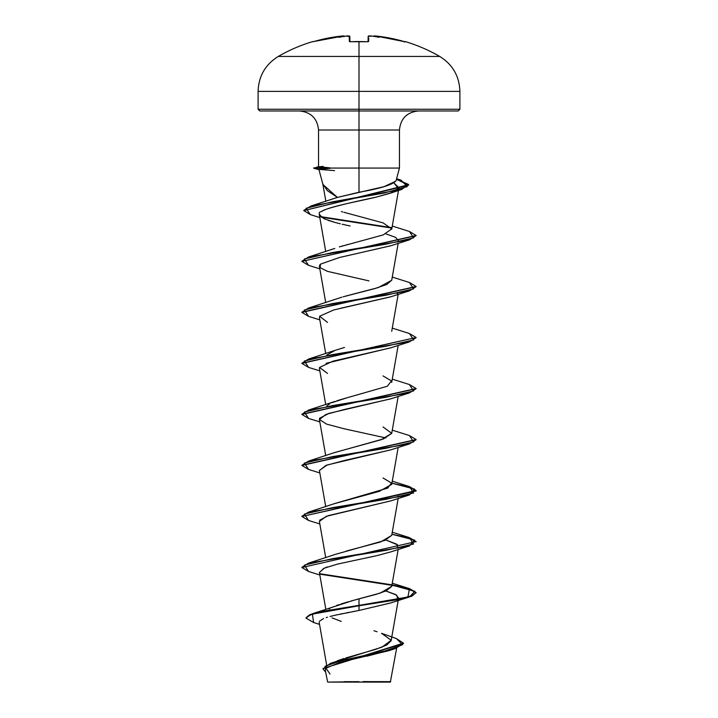 <?xml version="1.0" encoding="UTF-8"?>
<svg xmlns="http://www.w3.org/2000/svg" width="718" height="718" viewBox="0 0 718 718"><rect width="100%" height="100%" fill="white"/><g stroke="black" fill="none" stroke-linecap="round" stroke-linejoin="round"><path stroke-width="1.08" d="M312.824 41.563A0.574 0.574 0 0 1 313.362 41.68A0.574 0.574 0 0 0 312.824 41.563L313.263 41.707L312.824 41.563C300.725 45.171 289.21 50.134 278.279 56.444L359 56.444L359 91.392L459.897 91.392L359 91.392L359 109.253L459.897 109.253L359 109.253L359 110.967L458.183 110.967L359 110.967L359 130.003L318.55 130.003C317.374 118.488 311.029 112.143 299.514 110.967M349.872 41.743A0.574 0.547 178.5 0 0 349.361 41.5L350.501 41.761A159.279 143.16 -0 0 1 359 41.563L359 41.536A159.279 143.16 180 0 0 350.501 41.761L349.361 41.5L349.244 36.878M404.503 41.859L405.176 41.563C417.275 45.171 428.79 50.134 439.721 56.444L359 56.444L359 41.563L359 56.444L439.721 56.444C452.654 64.512 459.385 76.162 459.897 91.392L459.897 109.253L458.183 110.967M346.336 36.196L346.031 36.071A161.433 160.823 0 0 1 347.88 35.927L349.217 35.981A0.574 0.565 -1.5 0 1 349.828 36.528L349.962 41.716L349.828 36.528A0.574 0.565 178.5 0 0 349.217 35.981L347.88 35.927A161.433 160.823 180 0 0 346.031 36.071A116.98 61.515 146.2 0 0 338.968 37.318A116.98 55.385 -143.3 0 1 343.653 36.071L328.054 38.108L313.263 41.707M362.994 681.606L390.736 681.642L359 682.1L390.341 682.1L396.659 648.139M334.579 170.615L319.375 169.43L330.289 168.29L313.811 168.29L330.289 168.29L313.811 167.868L330.029 167.868L318.55 166.63L330.029 168.075L359 168.075L359 130.003L399.45 130.003L359 130.003L359 168.075L330.029 168.075L318.963 169.627L322.947 184.499L337.406 197.414L359 192.253L359 168.075L399.45 168.075L359 168.075L359 192.253C381.114 188.367 393.455 184.481 396.022 180.604M337.209 660.829L344.039 658.496M345.807 657.957L375.756 649.35L386.67 645.051L391.139 640.743L398.328 599.611M329.149 609.017L329.921 608.532M332.057 607.392L333.161 606.881M336.419 605.552L339.12 604.592M341.032 603.955L348.463 601.72M350.949 601.02L375.963 594.396L386.221 590.851L391.714 586.418L398.176 549.467M346.408 551.011L348.921 550.347M349.693 550.141L380.522 541.982L391.714 535.395L398.176 498.445M334.516 503.641L379.364 491.336L391.714 484.381L398.176 447.431M334.444 452.645L383.439 438.922L391.714 433.358L398.176 396.408M326.708 406.146L329.849 403.66M331.707 402.744L347.216 397.727L337.029 400.716M391.732 280.164L386.894 284.418L374.572 288.672L343.051 296.83M345.825 296.058L348.876 295.251M350.142 294.918L378.206 287.604L391.714 280.289L398.176 243.339M334.759 248.446L308.552 256.999L385.763 244.246L413.604 237.864L409.448 231.492L392.27 226.062M340.583 246.525L343.473 245.691M346.211 244.937L347.7 244.533M341.373 211.595L342.746 211.972M418.486 110.967C406.971 112.143 400.626 118.488 399.45 130.003L399.45 168.075L395.977 181.044L384.103 186.644L337.406 197.414L327.363 190.656L322.813 183.898M394.002 183.054L398.975 187.73L392.441 192.415L376.322 197.1C341.499 204.459 323.244 209.279 321.529 211.568C328.494 206.73 356.002 201.911 376.322 197.1L390.143 193.259L398.58 188.672L394.002 183.054M319.277 214.565L325.73 251.578M321.529 211.568C317.688 212.223 318.577 214.646 324.195 218.819L335.064 222.454L328.153 220.363M385.88 233.862L395.582 237.353L398.607 240.853L397.996 242.02M390.87 245.727L345.744 256.084M343.06 256.676L340.431 257.277M319.833 264.825L319.393 266.36L325.73 302.601M390.879 296.749L340.161 308.354M390.888 347.763L326.16 363.29M390.906 398.786L328.979 413.362L319.618 418.217L319.393 419.429L326.421 424.051L343.76 428.682L385.88 437.944M390.843 449.827L327.085 465.004L319.393 470.452L325.73 506.684M398.598 496.003L397.898 497.224M390.637 500.913L326.223 516.332L319.393 521.474L325.73 557.707M397.898 548.247L396.874 544.262L385.871 539.981L397.7 544.926M390.798 551.882L377.336 555.535L337.595 564.079L323.746 568.342L319.411 572.614M375.209 556.019L367.015 557.787M327.327 566.96L325.846 567.489M324.581 567.983L319.393 572.488L325.837 609.358M385.871 591.004L395.582 594.504L398.607 598.004L397.907 599.27L396.668 595.132L385.88 591.004M390.852 602.887L359 610.462L334.929 615.254M355.518 611.108L352.709 611.637M349.163 612.31L346.318 612.858M342.558 613.612L340.368 614.061M337.101 614.761L330.056 616.466M327.426 617.22L326.25 617.588M323.531 618.566L319.375 621.276M391.597 649.7L366.736 656.252M325.236 670.118L327.659 682.1L356.631 681.732M344.245 681.678L352.735 681.669M353.821 681.669L359 681.669M330.531 663.297L382.003 647.151L391.175 640.241L381.554 633.33L396.417 638.571L402.556 644.755L385.027 650.939L330.531 663.297L323.055 668.736M377.058 631.741L373.952 630.754M341.212 621.402L331.985 617.857M356.146 599.593L359 598.83L359 605.355L312.563 613.675L353.911 600.203M312.563 613.675L306.065 617.695L309.916 614.608L321.081 611.521L359 605.355L321.081 611.951L309.916 615.039L306.065 618.117L313.604 622.533L312.393 614.15L359 605.777L359 610.462L390.484 603.012L409.448 596.99L359 605.777L399.387 599.404L411.764 596.218L416.117 592.601L411.764 595.787L399.387 598.974L359 605.355L407.941 596.999L409.448 588.634L391.992 584.847L409.727 588.724L416.117 592.601M323.046 668.952L325.568 672.021L325.155 666.196L342.486 660.363L394.981 648.695L403.444 643.552L323.046 668.521L403.444 643.131L396.399 638.562M394.981 648.695L388.878 650.679L340.036 662.346L325.954 668.18L330.011 674.014M259.817 110.967L359 110.967L359 109.253L258.103 109.253L259.817 110.967L359 110.967L359 130.003L318.55 130.003L318.55 166.639M359 91.392L258.103 91.392L359 91.392L359 56.444L278.279 56.444C265.346 64.512 258.615 76.162 258.103 91.392L258.103 109.253L359 109.253L359 91.392M337.406 197.414L310.921 206.012L384.004 193.07L407.312 186.59L400.985 180.119L396.551 178.89L408.641 184.714L303.804 210.625L408.641 185.145L396.453 179.285L408.416 184.364L401.748 189.444L331.474 202.009L306.048 208.301L310.311 214.583L319.779 217.572M343.967 212.295L383.035 222.858L391.741 228.871L383.313 234.876L339.354 246.902M341.822 297.18L308.552 308.022L385.772 295.269L413.604 288.887L409.448 282.506L416.117 286.473L301.91 312.195L308.552 308.022M344.452 347.458L334.965 350.411L326.699 355.132M383.035 375.918L391.472 380.935L387.352 386.239L347.216 397.727M383.026 426.941L391.714 433.322L381.24 439.694L334.974 452.448L308.552 461.082L385.772 448.328L413.604 441.956L409.448 435.575L416.117 439.533L301.91 465.255L308.552 461.082M383.026 477.964L391.507 483.043L387.666 488.123L334.965 503.471L308.552 512.105L385.763 499.351L413.604 492.97L409.448 486.598L416.117 490.556L301.883 516.493L416.117 490.986L409.709 487.1L391.92 483.214L414.555 489.084L409.448 494.944L332.228 507.698L304.396 514.079L308.552 520.451L301.883 516.493M391.732 535.278L385.045 540.34L334.965 554.502L308.552 563.127L385.772 550.374L413.604 543.993L409.448 537.62L416.117 541.578L301.883 567.516L416.117 541.578M391.732 586.31L380.262 593.086L359 598.83L359 610.462M391.301 584.721L320.102 573.763L391.301 584.721M301.91 567.301L308.552 563.127M301.91 516.278L308.552 512.105M301.91 414.241L308.552 410.068L385.772 397.305L413.604 390.933L409.448 384.552L416.117 388.519L301.91 414.241M301.91 363.218L308.552 359.045L385.772 346.282L413.604 339.91L409.448 333.529L416.117 337.496L301.91 363.218M301.91 261.173L308.552 256.999M303.822 210.41L310.921 206.012M416.09 592.817L409.359 589.038L391.92 585.26M391.561 585.197L320.686 574.301L394.092 585.646L414.851 591.318L409.448 596.99M416.09 541.794L409.359 538.015L391.92 534.237L414.555 540.098L409.448 545.967L332.228 558.721L304.396 565.102L308.552 571.474L301.883 567.516M308.569 469.437L301.883 465.47L416.09 439.748L409.448 443.921L332.237 456.675L304.396 463.056L308.552 469.428L319.824 472.938M308.569 418.423L301.883 414.448L416.09 388.725L409.448 392.899L332.228 405.652L304.396 412.033L308.552 418.414L319.824 421.915M416.09 337.702L409.448 341.876L332.228 354.638L304.396 361.01L308.552 367.392L301.883 363.425L416.117 337.496M308.578 316.378L301.883 312.411L416.09 286.679L409.448 290.862L332.228 303.615L304.396 309.988L308.552 316.369L319.824 319.869M308.578 265.355L301.883 261.388L416.09 235.666L409.448 239.839L332.228 252.592L304.396 258.974L308.552 265.346L319.824 268.855M391.552 228.046L321.224 217.195L391.552 228.046M310.338 214.592L303.804 210.625M320.488 216.621L391.292 227.579M409.431 231.483L416.117 235.45L301.883 261.388M319.654 520.209L328.117 515.677L390.484 500.967L409.448 494.944M319.411 470.559L325.954 465.408L345.358 460.256L390.484 449.944L409.448 443.921M319.411 419.536L325.954 414.385L345.358 409.233L390.484 398.921L409.448 392.899M327.525 373.414L319.51 367.436L332.91 361.19L390.475 347.907L409.448 341.876M327.525 322.391L319.582 316.252L333.708 309.961L390.484 296.884L409.448 290.862M397.314 293.68L397.898 293.141M369.007 280.9L327.516 271.368L320.138 267.679L320.497 264.125L339.641 257.457L390.484 245.861L409.448 239.839M350.115 225.973L342.199 224.249M340.332 223.81L335.064 222.454M318.98 166.809L323.118 166.379M327.659 682.1L390.341 682.1M367.499 41.761A159.279 143.16 180 0 0 359 41.563L359 41.563A159.279 143.16 -0 0 1 367.499 41.761L366.907 41.716M368.729 38.108L368.639 41.5L368.729 38.108M369.178 35.909L370.12 35.927L369.178 35.909M371.969 36.071A161.433 160.823 180 0 0 370.12 35.927L370.12 35.927A161.433 160.823 0 0 1 371.969 36.071L371.969 36.071A116.98 61.515 -146.2 0 1 379.032 37.318A116.98 61.515 -146.2 0 0 371.969 36.071M374.347 36.071A116.98 55.385 143.3 0 1 379.032 37.318A116.98 55.385 143.3 0 0 374.347 36.071L373.907 36.196L374.347 36.071M374.76 35.909L375.694 35.981A161.344 161.29 0 0 1 403.947 41.5L389.946 38.108L375.694 35.981L404.925 41.743A0.574 0.574 26 0 1 405.078 41.761A0.574 0.574 -154 0 0 404.88 41.743M368.038 41.716L368.172 36.528A0.574 0.565 1.5 0 1 368.783 35.981A0.574 0.565 -178.5 0 0 368.172 36.528L368.038 41.716M373.755 36.349A0.574 0.565 5 0 1 374.365 35.927A0.574 0.565 -175 0 0 373.755 36.349M371.897 36.062L368.181 36.447M368.163 41.689A0.574 0.547 1.5 0 1 368.639 41.5A0.574 0.547 -178.5 0 0 368.128 41.743M349.217 35.981L349.361 41.5A0.574 0.547 -1.5 0 1 349.837 41.689M346.103 36.062L349.828 36.528M346.031 36.071A116.98 61.515 146.2 0 0 338.968 37.318A116.98 55.385 -143.3 0 1 343.653 36.071L344.272 36.6L343.635 35.927A0.574 0.565 -5 0 1 344.245 36.349A0.574 0.565 175 0 0 343.635 35.927L314.053 41.491A161.344 161.29 -0 0 1 342.306 35.981L344.263 36.447M314.053 41.491L312.922 41.761A0.574 0.574 -26 0 1 313.102 41.743M367.49 41.743L350.788 41.725M326.627 664.922L319.178 622.291M398.4 599.171L398.607 598.004M325.73 455.661L319.393 419.429M325.73 404.638L319.393 368.406M391.714 382.335L398.176 345.385M325.73 353.615L319.393 317.383M391.714 331.321L398.176 294.362M391.714 229.275L398.975 187.73M325.864 201.327L322.867 184.194M313.578 622.533L319.546 624.364M396.596 178.746L400.985 180.119M392.27 277.085L409.448 282.506M392.27 328.108L409.448 333.529M334.965 350.411L308.552 359.045M392.27 379.131L409.448 384.552M334.974 401.434L308.552 410.068M392.27 430.154L409.448 435.575M392.27 481.168L409.448 486.598M392.27 532.191L409.448 537.62M392.27 583.213L409.448 588.634M319.824 574.983L308.552 571.474M390.484 551.989L409.448 545.967M319.824 523.96L308.552 520.451M319.824 370.892L308.552 367.392M390.143 193.259L401.748 189.444M318.684 166.558L313.811 168.29L319.124 169.717M373.737 36.447L375.694 35.981M404.405 42.057L404.925 41.743L403.947 41.491L404.925 41.743M370.057 35.927L369.061 35.909M348.939 35.909L349.819 36.447M344.245 36.349L343.339 35.9"/></g></svg>
